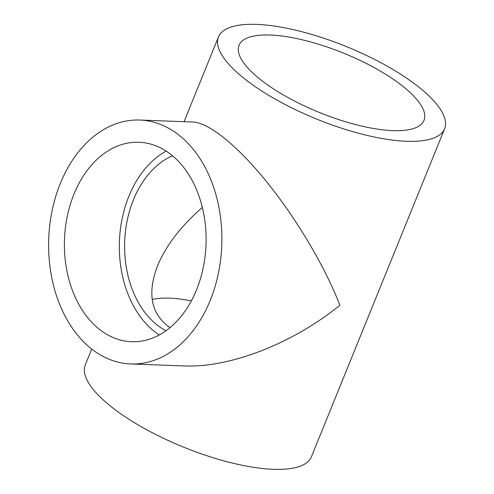<?xml version="1.0" encoding="UTF-8"?>
<svg xmlns="http://www.w3.org/2000/svg" width="494" height="494" viewBox="0 0 494 494"><rect width="100%" height="100%" fill="white"/><g stroke="black" fill="none" stroke-linecap="round" stroke-linejoin="round"><path stroke-width="0.74" d="M152.177 299.531A92.397 29.659 -157.9 0 1 191.345 300.877M169.985 327.646C151.096 314.289 146.94 293.671 157.53 265.784C165.978 245.561 180.921 226.116 202.355 207.455M406.5 141.272A122.037 39.174 -157.9 0 1 277.721 100.517A122.037 39.174 -157.9 0 1 218.472 36.914A122.037 39.174 -157.9 0 1 346.282 46.535A122.037 39.174 -157.9 0 1 444.619 128.743A122.037 39.174 -157.9 0 1 406.5 141.272M444.619 128.743L311.418 456.777A122.037 39.174 -157.9 0 1 273.299 469.3A122.037 39.174 -157.9 0 1 144.526 428.545A122.037 39.174 -157.9 0 1 85.277 364.949L91.73 349.048M130.682 363.942L183.885 365.937C229.908 367.987 292.485 343.663 339.897 305.286C325.318 267.476 297.32 220.052 267.841 183.237C238.361 146.496 209.283 122.71 193.012 122.03L139.814 120.036A122.037 86.592 -87.9 0 0 52.191 210.271A122.037 86.592 -87.9 0 0 91.767 349.079A122.037 86.592 -87.9 0 0 130.682 363.942A122.037 86.592 -87.9 0 0 210.203 300.432A122.037 86.592 -87.9 0 0 139.814 120.036M401.826 85.462A99.807 32.036 -157.9 0 1 424.019 120.382A99.807 32.036 -157.9 0 1 319.495 112.515A99.807 32.036 -157.9 0 1 239.071 45.281A99.807 32.036 -157.9 0 1 304.539 40.341A99.807 32.036 -157.9 0 1 401.826 85.462M170.813 154.412A99.807 70.821 92.1 0 1 203.176 267.933A99.807 70.821 92.1 0 1 131.515 341.731A99.807 70.821 92.1 0 1 64.479 239.343A99.807 70.821 92.1 0 1 138.981 142.253A99.807 70.821 92.1 0 1 170.813 154.412M159.284 334.938A99.807 70.821 92.1 0 1 119.425 241.399A99.807 70.821 92.1 0 1 166.163 151.102M165.965 330.745A92.397 65.56 92.1 0 1 124.679 241.597A92.397 65.56 92.1 0 1 172.511 155.783M218.472 36.914L184.052 121.697"/></g></svg>
